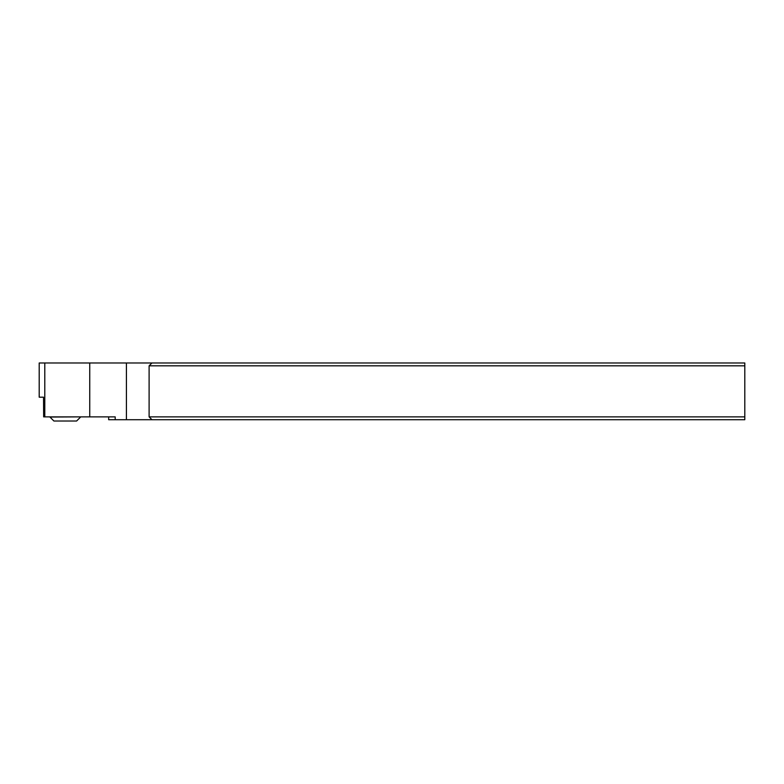 <?xml version="1.0" encoding="UTF-8"?>
<svg xmlns="http://www.w3.org/2000/svg" width="784" height="784" viewBox="0 0 784 784"><rect width="100%" height="100%" fill="white"/><g stroke="black" fill="none" stroke-linecap="round" stroke-linejoin="round"><path stroke-width="1.18" d="M44.786 362.982L39.2 362.982L39.2 397.194L43.522 397.194L43.659 416.872L115.199 416.872L115.199 419.714L126.42 419.714L126.42 362.982L44.786 362.982L44.786 416.872M126.42 419.714L744.8 419.714L744.8 362.982L126.42 362.982M108.672 416.872L108.672 419.714L115.199 419.714M89.748 416.872L89.748 362.982M151.949 419.714L149.107 416.872L744.8 416.872M151.949 362.982L149.107 365.814L149.107 416.872M744.8 365.814L149.107 365.814M80.576 417.049L76.607 421.018L53.91 421.018L49.941 417.049L80.576 416.872"/></g></svg>

